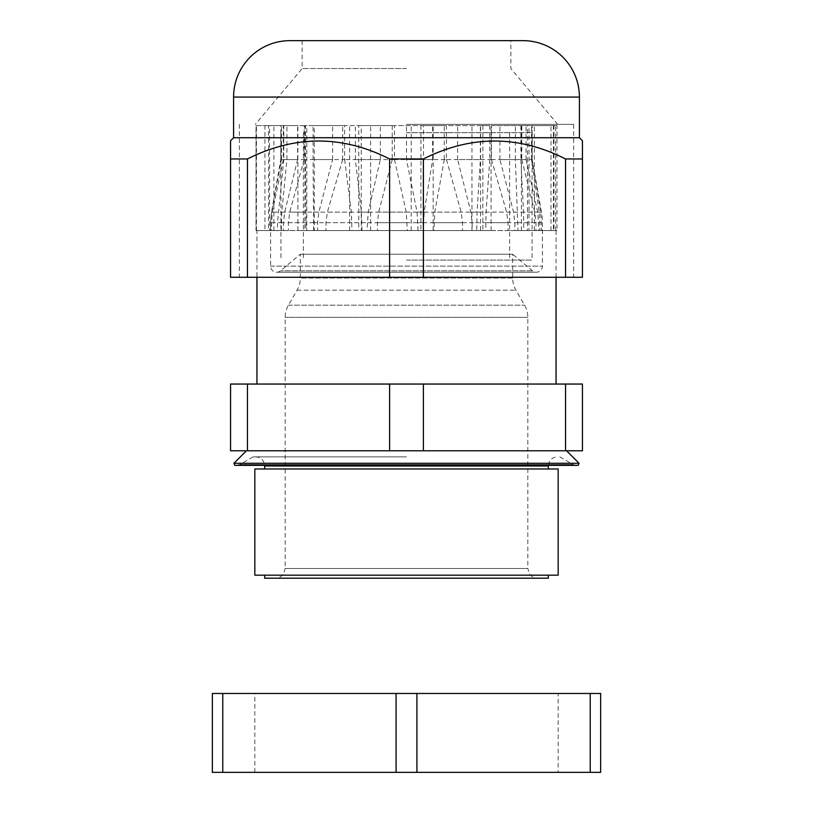 <?xml version="1.0" encoding="UTF-8"?>
<svg xmlns="http://www.w3.org/2000/svg" width="813" height="813" viewBox="0 0 813 813"><rect width="100%" height="100%" fill="white"/><g stroke="black" fill="none" stroke-linecap="round" stroke-linejoin="round"><path stroke-width="0.61" stroke-dasharray="4.07 3.05" d="M406.5 456.855L253.148 456.855L406.5 456.855M526.062 159.561L526.062 125.588L556.966 125.588L556.966 230.557L538.856 230.557L537.749 212.142L526.062 159.561L532.21 159.561L532.21 125.588L532.21 159.561L541.478 212.142A60.67 60.67 0 0 1 542.403 222.681L542.403 266.146A6.067 6.067 0 0 1 532.434 270.8L512.678 254.215L300.322 254.215L512.678 254.215L512.678 278.046A24.268 24.268 0 0 0 515.93 290.18L524.588 305.19A24.268 24.268 0 0 1 527.84 317.324L527.84 568.49L406.5 568.49L527.84 568.49L529.476 573.887C531.448 576.671 534.141 578.104 537.556 578.206L406.5 578.206L537.556 578.206M281.288 230.557L281.776 212.142L286.938 159.561L305.464 159.561L305.464 125.588L306.786 125.588L306.786 230.557L273.9 230.557L281.288 230.557L277.497 230.557L277.497 222.681L270.597 222.681L270.597 266.146A6.067 6.067 0 0 0 280.566 270.8L300.322 254.215L300.322 278.046A24.268 24.268 0 0 1 297.07 290.18L288.412 305.19A24.268 24.268 0 0 0 285.16 317.324L285.16 568.49L406.5 568.49L285.16 568.49L283.727 573.561C281.776 576.549 279.011 578.094 275.444 578.206L548.348 578.206M559.852 456.855L573.155 464.538L239.845 464.538L573.155 464.538L576.183 465.351L234.794 465.351M578.206 465.351L406.5 465.351M389.61 450.788L389.61 384.051L230.557 384.051L230.557 450.788L582.443 450.788L582.443 384.051L423.39 384.051L423.39 450.788M305.464 159.561L306.054 230.557L306.786 230.557M313.605 230.557L313.076 159.561L344.631 159.561L344.631 125.588L361.246 125.588L361.246 230.557L306.054 230.557M344.631 159.561L351.348 212.142L351.968 230.557L361.246 230.557M361.246 125.588L314.296 125.588L314.296 230.557L489.944 230.557L472.14 230.557L472.14 222.681L470.879 212.142L457.628 159.561L491.459 159.561L491.459 125.588L528.989 125.588L528.989 230.557L489.944 230.557L533.216 230.557L514.863 230.557L514.863 222.681L513.572 212.142L499.924 159.561L521.804 159.561L521.804 125.588L553.948 125.588L553.948 230.557L533.216 230.557L556.051 230.557L539.964 230.557L539.232 212.142L531.519 159.561L520.879 159.561L520.879 125.588L527.454 125.588L527.454 230.557L550.99 230.557L517.993 230.557L515.371 159.561L489.772 159.561L489.772 125.588L480.605 125.588L480.605 230.557L521.418 230.557L472.262 230.557L476.743 230.557L477.058 212.142L480.392 159.561L444.264 159.561L444.264 125.588L420.931 125.588L420.931 230.557L472.262 230.557L411.937 230.557L423.349 230.557L424.152 212.142L432.638 159.561L392.232 159.561L392.232 125.588L358.767 125.588L358.767 230.557L411.937 230.557L351.968 230.557M361.988 230.557L361.409 212.142L355.372 159.561L394.488 159.561L394.488 125.588L355.372 125.588L482.861 125.588L394.488 125.588M394.488 159.561L406.226 212.142L407.313 230.557L423.522 230.557L423.522 125.588M482.861 125.588L482.861 230.557L407.313 230.557M418.065 230.557L417.059 212.142L406.5 159.561L446.428 159.561L446.428 125.588M446.428 159.561L461.144 212.142L462.526 222.681L462.526 230.557L482.861 230.557M472.14 230.557L462.526 230.557M491.459 159.561L506.621 212.142L508.044 222.681L508.044 230.557L528.989 230.557M514.863 230.557L508.044 230.557M521.804 159.561L534.791 212.142L536.001 222.681L536.001 230.557L553.948 230.557M538.856 230.557L536.001 230.557M254.825 575.167L558.175 575.167M254.825 468.989L558.175 468.989M389.61 384.051L423.39 384.051M370.626 230.557L370.626 125.588M539.964 230.557L541.57 230.557L540.777 212.142L532.21 159.561M344.631 125.588L314.296 125.588M313.076 159.561L313.076 125.588M305.464 125.588L306.786 125.588M273.9 230.557L273.9 125.588M283.778 125.588L280.79 125.588L280.79 159.561L271.522 212.142L281.481 159.561L280.79 159.561L283.778 159.561L283.778 125.588L269.581 125.588L269.581 230.557L256.441 230.557L314.255 230.557M286.938 159.561L286.938 125.588M280.79 125.588L269.581 125.588M256.441 230.557L256.441 125.588M277.497 230.557L269.581 230.557M281.481 159.561L281.481 125.588M283.778 159.561L277.497 222.681M270.617 222.681L271.522 212.142L270.617 222.681L270.617 230.557L271.257 230.557L256.044 230.557L256.044 125.588L297.629 125.588L256.034 125.588L256.034 230.557L264.926 230.557L264.926 125.588M264.926 230.557L256.949 230.557L256.949 277.274M423.522 230.557L350.677 230.557L367.039 230.557L368.198 212.142L380.362 159.561L342.669 159.561L342.669 125.588L304.855 125.588L304.855 230.557L350.677 230.557L299.072 230.557L317.558 230.557L317.558 222.681L318.859 212.142L332.608 159.561L304.133 159.561L304.133 125.588L268.514 125.588L268.514 230.557L299.072 230.557L266.044 230.557L283.452 230.557L283.452 222.681L284.682 212.142L297.629 159.561L283.3 159.561L283.3 125.588M297.629 159.561L297.629 125.588M283.3 159.561L272.284 212.142L271.257 230.557M304.133 125.588L268.514 125.588M297.883 230.557L297.883 125.588M304.133 159.561L289.743 212.142L288.391 222.681L288.391 230.557L268.514 230.557M332.608 159.561L332.608 125.588M342.669 125.588L304.855 125.588M349.631 230.557L349.631 125.588M342.669 159.561L327.385 212.142L325.962 222.681L325.962 230.557L304.855 230.557M380.362 159.561L380.362 125.588M392.232 125.588L358.767 125.588M411.205 230.557L411.205 125.588M392.232 159.561L378.706 212.142L377.445 222.681L377.445 230.557L358.767 230.557M432.638 159.561L432.638 125.588M444.264 125.588L420.931 125.588M471.967 230.557L471.967 125.588M444.264 159.561L434.833 212.142L433.959 230.557L420.931 230.557M480.392 159.561L480.392 125.588M489.772 125.588L480.605 125.588M521.418 230.557L521.418 125.588M489.772 159.561L486.062 212.142L485.717 230.557L480.605 230.557M515.371 159.561L515.371 125.588M520.879 125.588L527.454 125.588M550.99 230.557L550.99 125.588M520.879 159.561L523.542 212.142L523.785 230.557L527.454 230.557M531.519 159.561L531.519 125.588M556.966 125.588L526.062 125.588M553.399 125.588L553.399 230.557L556.966 230.557M555.574 230.557L555.574 125.588M541.57 230.557L553.399 230.557M521.804 125.588L553.948 125.588M534.385 230.557L534.385 125.588M499.924 159.561L499.924 125.588M491.459 125.588L528.989 125.588M491.093 230.557L491.093 125.588M457.628 159.561L457.628 125.588M433.166 230.557L433.166 125.588M406.5 159.561L406.5 125.588M565.553 450.788L565.553 384.051M247.447 384.051L247.447 450.788M264.652 578.206L275.444 578.206M270.617 230.557L256.949 230.557M406.5 575.167L264.652 575.167L406.5 575.167M355.372 159.561L355.372 125.588M517.993 230.557L523.785 230.557M476.743 230.557L485.717 230.557M423.349 230.557L433.959 230.557M367.039 230.557L377.445 230.557M317.558 230.557L325.962 230.557M283.452 230.557L288.391 230.557M406.5 132.671L532.088 132.671L406.5 132.671M406.5 260.079L532.088 260.079L406.5 260.079M522.993 40.65L290.007 40.65M406.5 124.379L573.653 124.379L406.5 124.379M406.5 68.556L302.141 68.556L406.5 68.556M406.5 40.65L302.141 40.65L406.5 40.65M406.5 277.274L573.653 277.274L406.5 277.274M579.415 137.722L233.585 137.722M565.553 277.274L582.443 277.274L582.443 158.962L565.553 158.962L565.553 277.274L230.557 277.274L230.557 158.962L247.447 158.962C294.702 135.06 342.09 135.06 389.61 158.962L389.61 277.274M423.39 277.274L423.39 158.962C470.646 135.06 518.033 135.06 565.553 158.962M423.39 158.962L389.61 158.962M247.447 277.274L247.447 158.962M558.175 772.35L254.825 772.35L558.175 772.35L558.175 693.479L254.825 693.479L558.175 693.479M254.825 772.35L254.825 693.479M590.228 693.479L590.228 772.35L600.644 772.35L600.644 693.479L212.356 693.479L212.356 772.35L222.772 772.35L222.772 693.479M396.083 693.479L396.083 772.35L222.772 772.35M396.083 772.35L416.917 772.35L416.917 693.479M590.228 772.35L416.917 772.35M255.546 456.855C259.245 456.997 261.969 458.705 263.717 461.957L264.652 465.961L548.348 465.961L549.283 461.957C551.031 458.705 553.755 456.997 557.454 456.855M527.84 317.324L285.16 317.324L527.84 317.324M288.412 305.19L524.588 305.19L288.412 305.19M512.678 278.046L300.322 278.046L512.678 278.046M297.07 290.18L515.93 290.18L297.07 290.18M532.434 270.8L280.566 270.8L532.434 270.8M270.597 266.146L542.403 266.146L270.597 266.146M579.059 463.278L233.941 463.278M306.054 222.681L281.288 222.681M351.968 222.681L313.605 222.681M407.313 222.681L361.988 222.681M462.526 222.681L418.065 222.681M508.044 222.681L472.14 222.681M536.001 222.681L514.863 222.681M541.57 222.681L538.856 222.681M537.749 212.142L540.777 212.142M313.564 212.142L351.348 212.142M281.776 212.142L306.003 212.142M271.522 212.142L278.036 212.142M284.682 212.142L272.284 212.142M271.257 222.681L283.452 222.681M318.859 212.142L289.743 212.142M288.391 222.681L317.558 222.681M368.198 212.142L327.385 212.142M325.962 222.681L367.039 222.681M424.152 212.142L378.706 212.142M377.445 222.681L423.349 222.681M477.058 212.142L434.833 212.142M433.959 222.681L476.743 222.681M517.759 212.142L486.062 212.142M485.717 222.681L517.993 222.681M539.232 212.142L523.542 212.142M523.785 222.681L539.964 222.681M513.572 212.142L534.791 212.142M470.879 212.142L506.621 212.142M417.059 212.142L461.144 212.142M361.409 212.142L406.226 212.142M233.585 97.072L579.415 97.072M276.664 272.213L536.336 272.213L276.664 272.213M253.148 456.855L239.845 464.538L236.817 465.351M556.051 230.557L556.051 277.274M532.088 132.671L532.088 260.079M303.361 132.671L303.361 260.079M509.639 132.671L509.639 260.079M280.912 132.671L280.912 260.079M302.141 40.65L302.141 68.556L255.312 124.379M239.347 124.379L239.347 277.274M573.653 124.379L573.653 277.274M557.688 124.379L510.859 68.556L510.859 40.65"/><path stroke-width="1.22" d="M246.43 450.788L233.941 463.278L234.794 465.351L576.183 465.351M406.5 465.351L578.206 465.351L579.059 463.278L233.941 463.278M548.348 575.167L548.348 578.206L264.652 578.206L264.652 575.167M558.175 468.989L254.825 468.989L254.825 575.167L558.175 575.167L558.175 468.989M423.39 384.051L565.553 384.051L565.553 450.788L423.39 450.788L423.39 384.051L389.61 384.051L389.61 450.788L230.557 450.788L230.557 384.051L389.61 384.051M565.553 450.788L582.443 450.788L582.443 384.051L565.553 384.051M423.39 450.788L389.61 450.788M247.447 450.788L247.447 384.051M579.415 97.072L233.585 97.072A56.422 56.422 0 0 1 290.007 40.65L522.993 40.65A56.422 56.422 0 0 1 579.415 97.072L579.415 137.722L582.443 140.761L582.443 158.962L582.443 140.761M230.557 140.761L230.557 158.962L230.557 140.761L233.585 137.722L579.415 137.722M233.585 97.072L233.585 137.722M565.553 277.274L565.553 158.962L582.443 158.962L582.443 277.274L230.557 277.274L230.557 158.962L247.447 158.962L247.447 277.274M389.61 277.274L389.61 158.962C342.354 135.06 294.967 135.06 247.447 158.962M389.61 158.962L423.39 158.962L423.39 277.274M565.553 158.962C518.298 135.06 470.91 135.06 423.39 158.962M222.772 693.479L222.772 772.35L212.356 772.35L212.356 693.479L600.644 693.479L600.644 772.35L590.228 772.35L590.228 693.479M416.917 693.479L416.917 772.35L590.228 772.35M416.917 772.35L396.083 772.35L396.083 693.479M222.772 772.35L396.083 772.35M548.348 468.989L548.348 465.961L264.652 465.961L264.632 465.351M566.57 450.788L579.059 463.278M556.051 277.274L556.051 384.051M256.949 277.274L256.949 384.051M264.652 465.961L264.652 468.989M548.348 465.961L548.369 465.351"/></g></svg>
